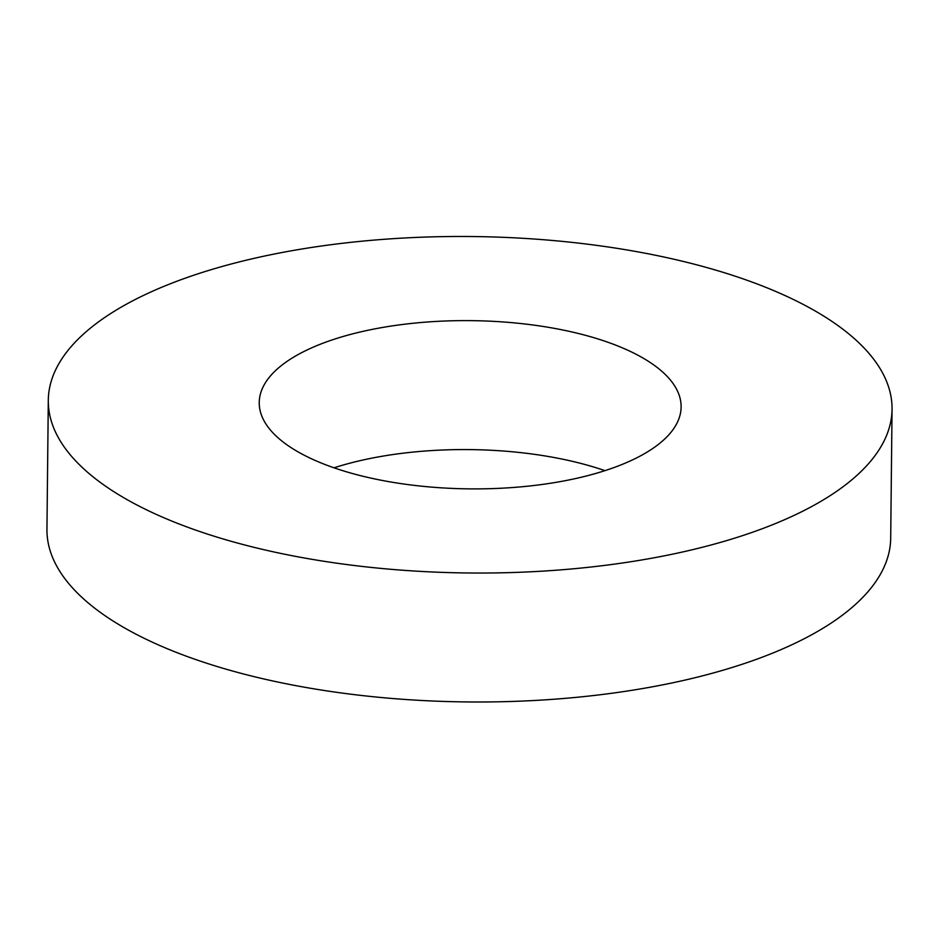 <?xml version="1.0" encoding="UTF-8"?>
<svg xmlns="http://www.w3.org/2000/svg" width="939" height="939" viewBox="0 0 939 939"><rect width="100%" height="100%" fill="white"/><g stroke="black" fill="none" stroke-linecap="round" stroke-linejoin="round"><path stroke-width="1.41" d="M604.962 470.65A210.946 84.111 0.6 0 0 334.038 467.81A210.958 84.123 -179.4 0 1 604.951 470.65M280.808 366.022A210.946 84.111 -179.4 0 1 518.305 323.274A210.946 84.111 -179.4 0 1 681.115 406.963A210.946 84.111 -179.4 0 1 469.289 488.867A210.946 84.111 -179.4 0 1 259.234 402.538A210.946 84.111 -179.4 0 1 280.808 366.022M892.05 409.169L890.7 538.129A421.893 168.234 -179.4 0 1 467.059 701.938A421.893 168.234 -179.4 0 1 46.95 529.291L48.3 400.331A421.893 168.234 0.6 0 0 468.408 572.978A421.893 168.234 0.6 0 0 892.05 409.169A421.893 168.234 0.6 0 0 566.44 241.804A421.893 168.234 0.6 0 0 91.447 327.3A421.893 168.234 0.6 0 0 48.3 400.331"/></g></svg>
